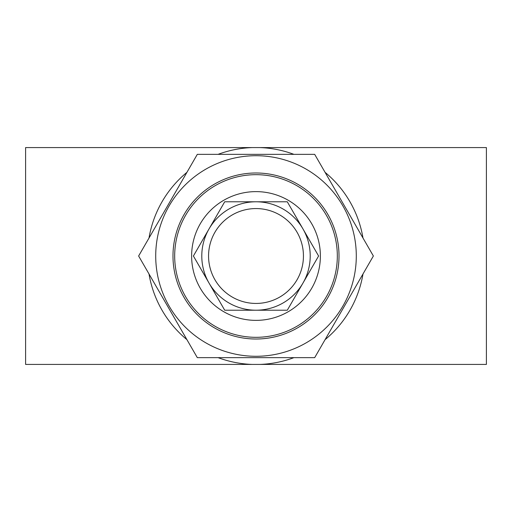<?xml version="1.0" encoding="UTF-8"?>
<svg xmlns="http://www.w3.org/2000/svg" width="512" height="512" viewBox="0 0 512 512"><rect width="100%" height="100%" fill="white"/><g stroke="black" fill="none" stroke-linecap="round" stroke-linejoin="round"><path stroke-width="0.77" d="M314.688 357.645L373.37 256L314.688 154.355L197.312 154.355L138.63 256L197.312 357.645L314.688 357.645M356.294 256A100.294 100.294 0 0 1 205.856 342.854A100.294 100.294 0 0 1 205.856 169.146A100.294 100.294 0 0 1 356.294 256M302.931 228.864L287.296 201.786L224.704 201.786L209.062 228.877M209.03 228.928L193.402 256L209.043 283.085M209.069 283.136L224.704 310.214L287.296 310.214L302.938 283.123M302.97 283.072L318.598 256L302.957 228.915M222.362 154.355L226.336 154.355M285.664 154.355L289.638 154.355M184.794 335.955A107.066 107.066 0 0 1 184.787 335.955L175.392 319.68M171.539 313.005L167.917 306.726M153.12 281.101L151.155 277.69A107.066 107.066 0 0 1 151.149 277.69M259.834 147.578L486.4 147.578L486.4 364.422L25.6 364.422L25.6 147.578L259.834 147.578A108.493 108.493 0 0 1 293.926 154.355M259.834 364.422A108.493 108.493 0 0 0 293.926 357.645M325.062 339.667A108.493 108.493 0 0 0 362.989 273.978M362.989 238.022A108.493 108.493 0 0 0 325.062 172.333M289.638 357.645L285.664 357.645M226.336 357.645L222.362 357.645M327.213 335.955A107.066 107.066 0 0 1 327.206 335.955L329.178 332.544M360.851 277.69A107.066 107.066 0 0 1 360.845 277.69L351.456 293.965M347.597 300.64L343.974 306.918M358.88 230.899L360.845 234.31A107.066 107.066 0 0 1 360.851 234.31M327.206 176.045A107.066 107.066 0 0 1 327.213 176.045L336.608 192.32M340.461 198.995L344.083 205.274M184.787 176.045A107.066 107.066 0 0 1 184.794 176.045L182.822 179.456M151.149 234.31A107.066 107.066 0 0 1 151.155 234.31L160.544 218.035M164.403 211.36L168.026 205.082M256 339.014A83.014 83.014 0 0 1 184.109 214.496A83.014 83.014 0 0 1 327.891 214.496A83.014 83.014 0 0 1 256 339.014M252.166 147.578A108.493 108.493 0 0 0 218.074 154.355M186.938 172.333A108.493 108.493 0 0 0 149.011 238.022M149.011 273.978A108.493 108.493 0 0 0 186.938 339.667M218.074 357.645A108.493 108.493 0 0 0 252.166 364.422M256 191.622A64.378 64.378 0 0 1 311.75 288.186A64.378 64.378 0 0 1 200.25 288.186A64.378 64.378 0 0 1 256 191.622M256 174.682A81.318 81.318 0 0 1 326.426 296.659A81.318 81.318 0 0 1 185.574 296.659A81.318 81.318 0 0 1 256 174.682M256 201.786A54.214 54.214 0 0 1 302.95 283.104A54.214 54.214 0 0 1 209.05 283.104A54.214 54.214 0 0 1 256 201.786M256 208.563A47.437 47.437 0 0 1 297.082 279.718A47.437 47.437 0 0 1 214.918 279.718A47.437 47.437 0 0 1 256 208.563"/></g></svg>
